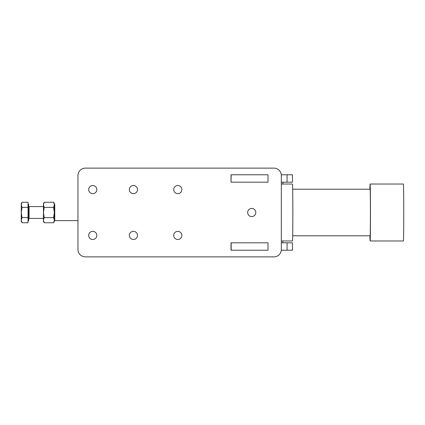 <?xml version="1.0" encoding="UTF-8"?>
<svg xmlns="http://www.w3.org/2000/svg" width="425" height="425" viewBox="0 0 425 425"><rect width="100%" height="100%" fill="white"/><g stroke="black" fill="none" stroke-linecap="round" stroke-linejoin="round"><path stroke-width="0.64" d="M54.379 204.733L54.751 204.367L54.751 220.633L54.379 220.187L54.379 221.372L53.587 222.748L54.379 220.187L53.587 217.621L54.379 212.5L53.587 207.379L54.379 204.813L54.379 220.187M54.751 220.633L77.961 220.633M231.179 174.787L268.005 174.787L268.005 182.182L231.03 182.182L231.03 174.787L268.005 174.787L268.005 182.182L231.03 182.182L231.179 174.787M231.03 250.213L231.03 242.818L268.005 242.818L268.005 250.213L231.03 250.213M88.682 189.577A4.069 4.069 0 0 1 92.751 185.507A4.069 4.069 0 0 1 96.82 189.577A4.069 4.069 0 0 1 92.751 193.646A4.069 4.069 0 0 1 88.682 189.577M129.354 189.577A4.069 4.069 0 0 1 133.423 185.507A4.069 4.069 0 0 1 137.488 189.577A4.069 4.069 0 0 1 133.423 193.646A4.069 4.069 0 0 1 129.354 189.577M173.724 189.577A4.069 4.069 0 0 1 177.788 185.507A4.069 4.069 0 0 1 181.857 189.577A4.069 4.069 0 0 1 177.788 193.646A4.069 4.069 0 0 1 173.724 189.577M88.682 235.423A4.069 4.069 0 0 1 92.751 231.354A4.069 4.069 0 0 1 96.82 235.423A4.069 4.069 0 0 1 92.751 239.493A4.069 4.069 0 0 1 88.682 235.423M129.354 235.423A4.069 4.069 0 0 1 133.423 231.354A4.069 4.069 0 0 1 137.488 235.423A4.069 4.069 0 0 1 133.423 239.493A4.069 4.069 0 0 1 129.354 235.423M173.724 235.423A4.069 4.069 0 0 1 177.788 231.354A4.069 4.069 0 0 1 181.857 235.423A4.069 4.069 0 0 1 177.788 239.493A4.069 4.069 0 0 1 173.724 235.423M80.128 170.298A7.395 7.395 0 0 1 85.356 168.13L273.923 168.13A7.395 7.395 0 0 1 281.318 175.525L281.318 249.475A7.395 7.395 0 0 1 273.923 256.87L85.356 256.87A7.395 7.395 0 0 1 77.961 249.475L77.961 175.525A7.395 7.395 0 0 1 80.128 170.298M247.669 212.5A4.069 4.069 0 0 1 251.738 208.431A4.069 4.069 0 0 1 255.802 212.5A4.069 4.069 0 0 1 251.738 216.569A4.069 4.069 0 0 1 247.669 212.5M287.066 182.182L287.066 174.787L292.48 174.787L292.48 182.182L281.318 182.182M287.066 174.787L281.281 174.787M287.066 250.213L287.066 242.818L292.48 242.818L292.48 250.213L281.281 250.213M287.066 242.818L281.318 242.818M268.005 250.213L231.179 250.213L231.179 242.818L268.005 242.818L268.005 250.213M28.055 204.181L28.645 204.181L28.645 220.819L28.055 220.819M22.042 222.748L21.25 221.372L21.25 204.813L22.042 207.379L21.25 212.5L22.042 217.621L21.25 220.187L22.042 222.748L28.055 222.748L28.055 217.621L22.042 217.621M22.042 202.252L21.25 204.813L21.25 203.628L22.042 202.252L28.055 202.252L28.055 207.379L22.042 207.379M28.055 217.621L28.055 207.379M54.379 208.064L54.379 212.5M43.435 212.5L43.435 203.628L44.227 202.252L43.435 204.813L44.227 207.379L43.435 212.5L44.227 217.621L43.435 220.187L43.435 212.5M53.587 202.252L54.379 203.628L54.379 204.813L53.587 202.252L44.227 202.252M44.227 222.748L43.435 221.372L43.435 220.187L44.227 222.748L53.587 222.748M44.227 217.621L53.587 217.621M44.227 207.379L53.587 207.379M282.869 242.818L282.869 240.97L281.318 240.97M281.318 184.03L292.48 184.03A28.47 0.356 90 0 1 292.836 212.5A28.47 0.356 90 0 1 292.48 240.97L282.869 240.97M282.869 182.182L282.869 184.03M369.915 189.205A28.47 0.356 90 0 1 370.117 184.03A28.47 0.356 90 0 1 370.478 212.5A28.47 0.356 90 0 1 370.117 240.97A28.47 0.356 90 0 1 369.915 235.795M370.117 184.03L403.394 184.03A28.47 0.356 90 0 1 403.75 212.5A28.47 0.356 90 0 1 403.394 240.97L370.117 240.97M292.687 189.205L370.117 189.205A23.295 0.292 90 0 1 370.409 212.5A23.295 0.292 90 0 1 370.117 235.795L292.687 235.795M28.645 218.859L29.086 218.418L29.086 206.582L43.435 206.582M29.086 206.582L28.645 206.141M29.086 218.418L43.435 218.418"/></g></svg>
